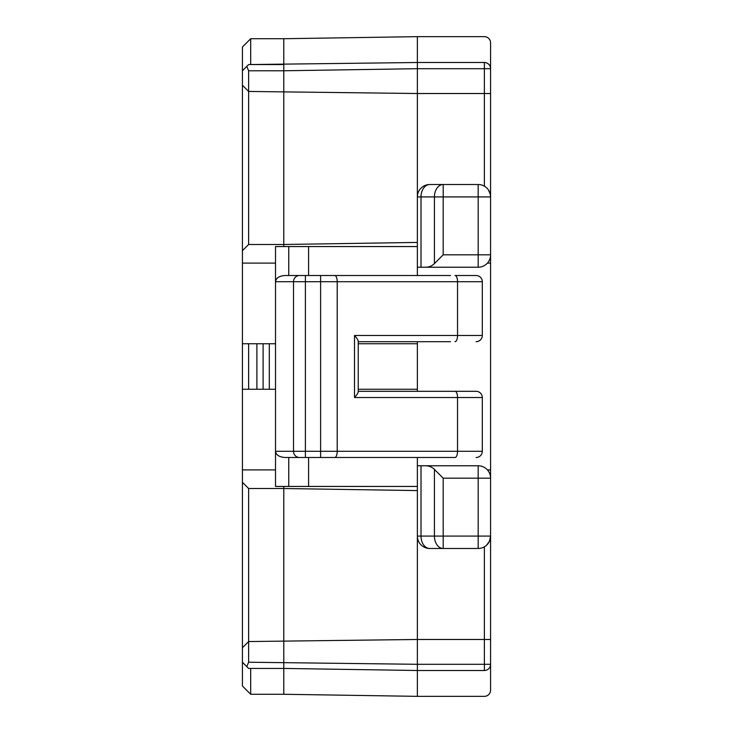 <?xml version="1.0" encoding="UTF-8"?>
<svg xmlns="http://www.w3.org/2000/svg" width="733" height="733" viewBox="0 0 733 733"><rect width="100%" height="100%" fill="white"/><g stroke="black" fill="none" stroke-linecap="round" stroke-linejoin="round"><path stroke-width="1.1" d="M490.579 662.229L490.579 664.3L484.376 664.3L484.376 639.478L417.37 639.478L248.624 641.549L248.624 662.229L246.801 666.618L248.624 668.432L283.781 668.432L283.781 488.517L417.37 490.579L417.37 486.446L275.507 486.446L275.507 451.29C276.094 455.046 279.328 457.117 285.201 457.493L320.614 457.493L320.614 451.29L293.521 451.29A6.203 5.937 90 0 0 299.458 457.493M484.376 546.827L484.376 639.478L490.579 639.478L490.579 571.236M490.579 254.827L478.173 254.827L478.173 267.233A12.406 12.406 4.4 0 0 490.579 254.827L490.579 196.92A12.406 12.406 90 0 0 478.173 184.514L429.785 184.514A12.406 12.406 -179 0 0 417.37 196.92L417.37 93.522L248.624 91.451L248.624 70.771L246.801 66.382L248.624 64.568L417.37 62.497L484.376 62.497L484.376 93.522L417.37 93.522L417.37 68.7L490.579 68.7A6.203 6.203 90 0 0 484.376 62.497M490.579 196.92L490.579 42.853A6.203 6.203 90 0 0 484.376 36.65L417.37 36.65L417.37 68.7L283.781 70.771L283.781 244.483L417.37 242.421L417.37 246.554L275.507 246.554L275.507 451.29L293.521 451.29L293.521 281.71A6.203 5.937 -90 0 1 299.458 275.507L417.37 275.507L417.37 267.233L425.644 267.233C429.052 267.179 431.975 265.969 434.422 263.605L443.19 254.827L443.19 184.514A12.406 8.778 -90 0 0 434.422 196.92L490.579 196.92L490.221 193.943L488.444 189.957M487.418 263.101L490.579 263.101L490.579 536.08A12.406 12.406 -1 0 1 478.173 548.486L443.19 548.486L443.19 478.173L490.579 478.173A12.406 12.406 90 0 0 478.173 465.767L478.173 548.486M283.781 486.446L283.781 488.517L248.624 488.517L242.421 482.305L242.421 662.229L246.801 666.618M417.37 696.35L283.781 694.279L283.781 668.432L417.37 670.503L417.37 696.35L484.376 696.35A6.203 6.203 -90 0 0 490.579 690.147L490.579 664.3A6.203 6.203 90 0 1 484.376 670.503L417.37 670.503L417.37 536.08A12.406 12.406 179 0 0 429.785 548.486L443.19 548.486L429.785 548.486A12.406 8.778 90 0 1 421.008 536.08L434.422 536.08L434.422 469.395L443.19 478.173M358.226 389.25L417.37 389.25L417.37 343.75L358.226 343.75M478.173 267.233L425.644 267.233M417.37 457.493L417.37 465.767L478.173 465.767M275.507 263.101L242.421 263.101L242.421 250.695L248.624 244.483L283.781 244.483L283.781 246.554M462.459 275.507L476.102 275.507A6.203 6.203 -90 0 1 482.305 281.71L482.305 335.476L354.515 335.476L354.515 397.524L457.539 397.524L457.539 451.29A6.203 2.492 90 0 1 455.046 457.493L450.511 457.493M450.511 341.688L358.226 341.688M358.226 391.312L476.102 391.312A6.203 6.203 -90 0 1 482.305 397.524L482.305 451.29A6.203 6.203 -90 0 1 476.102 457.493M417.37 341.688L417.37 343.75M417.37 389.25L417.37 391.312M275.507 389.25L248.624 389.25L248.624 343.75L242.421 343.75L242.421 263.101M275.507 469.899L242.421 469.899L242.421 389.25L248.624 389.25M248.624 488.517L248.624 641.549L242.421 647.752M250.695 668.432L250.695 694.279L242.421 686.006L242.421 662.229M490.579 664.3L490.579 536.08L489.461 541.238L486.556 545.233M476.102 275.507L455.046 275.507A6.203 2.492 90 0 1 457.539 281.71L457.539 335.476A6.203 2.492 -90 0 1 455.046 341.688M490.579 203.123L490.579 198.991M485.887 187.199L486.547 187.767M425.644 465.767C429.052 465.821 431.975 467.031 434.422 469.395M248.624 244.483L248.624 91.451L242.421 85.248L242.421 250.695M308.593 275.507L308.593 246.554M288.747 275.507L288.747 246.554M275.507 343.75L269.304 343.75L269.304 389.25M248.624 343.75L256.898 343.75L256.898 389.25M269.304 343.75L256.898 343.75M263.101 343.75L263.101 389.25M242.421 389.25L242.421 343.75M490.579 469.899L487.418 469.899M450.511 275.507L334.715 275.507A6.203 2.492 90 0 1 337.207 281.71L337.207 451.29A6.203 2.492 90 0 1 334.715 457.493L455.046 457.493M334.715 457.493L320.614 457.493M417.37 36.65L283.781 38.721L283.781 70.771L248.624 70.771M250.695 64.568L250.695 38.721L242.421 46.994L242.421 85.248M242.421 482.305L242.421 469.899M288.747 457.493L288.747 486.446M308.593 457.493L308.593 486.446M417.37 238.28L417.37 242.421M476.102 341.688A6.203 6.203 90 0 0 482.305 335.476L482.305 281.71L320.614 281.71L320.614 451.29L482.305 451.29L482.305 397.524L482.305 451.29M242.421 70.771L246.801 66.382M417.37 465.767L417.37 536.08L421.008 536.08L421.008 465.767M490.579 238.28L490.579 263.101M354.515 335.476C356.87 338.105 358.107 340.002 358.226 341.166L358.226 391.834C358.107 392.998 356.87 394.895 354.515 397.524M283.781 694.279L250.695 694.279M250.695 38.721L283.781 38.721M450.511 391.312L462.459 391.312M305.395 457.493L305.395 281.71L275.507 281.71C276.094 277.954 279.328 275.883 285.201 275.507L299.458 275.507M486.547 545.233L485.887 545.801M490.579 93.522L484.376 93.522L484.376 186.173M334.715 275.507L320.614 275.507L320.614 281.71L305.395 281.71L305.395 275.507M417.37 196.92L417.37 267.233L417.37 196.92L421.008 196.92A12.406 8.778 -90 0 1 429.785 184.514M443.19 254.827L478.173 254.827L478.173 184.514M490.579 639.478L490.579 536.08L434.422 536.08A12.406 8.778 90 0 0 443.19 548.486M248.624 662.229L417.37 664.3L484.376 664.3L484.376 670.503M434.422 263.605L434.422 196.92L421.008 196.92L421.008 267.233M482.305 397.524L457.539 397.524A6.203 2.492 90 0 0 455.046 391.312M482.305 281.71L482.305 335.476M248.624 668.432L282.645 668.432M248.624 64.568L282.645 64.568"/></g></svg>
